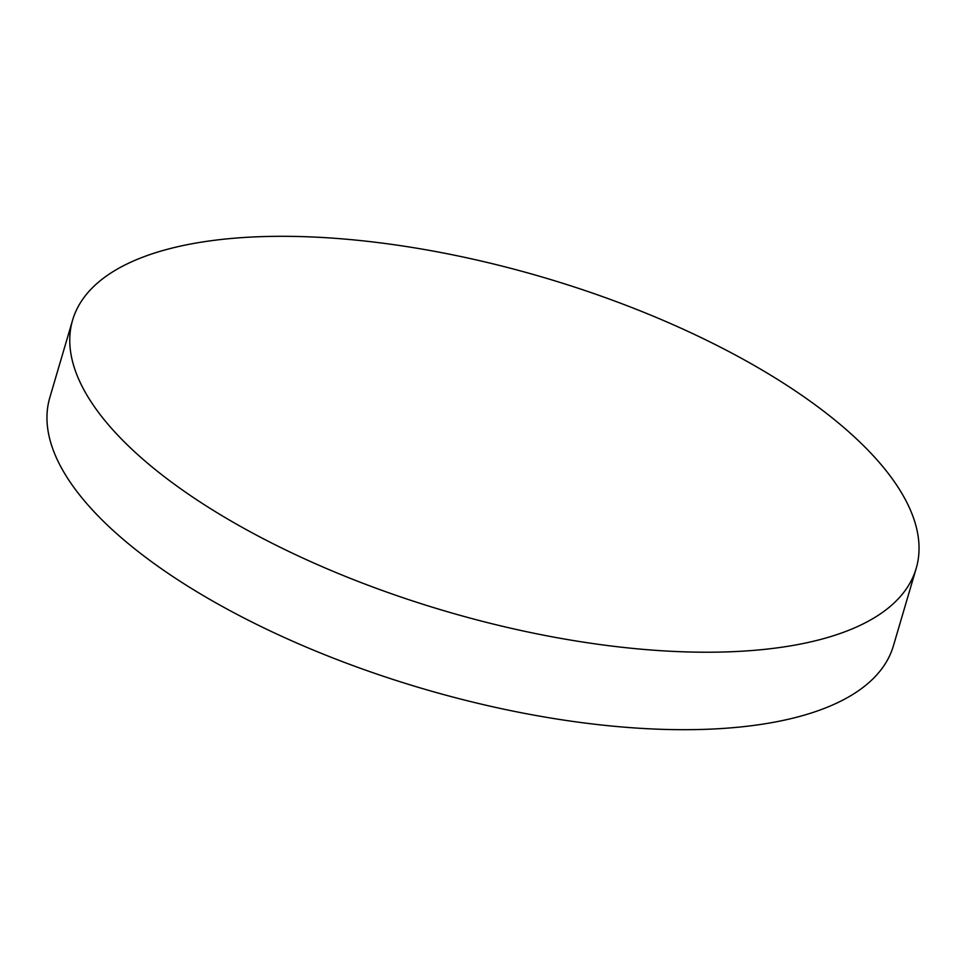 <?xml version="1.0" encoding="UTF-8"?>
<svg xmlns="http://www.w3.org/2000/svg" width="966" height="966" viewBox="0 0 966 966"><rect width="100%" height="100%" fill="white"/><g stroke="black" fill="none" stroke-linecap="round" stroke-linejoin="round"><path stroke-width="1.45" d="M916.191 568.406L893.393 645.88A439.687 173.916 -163.6 0 1 586.93 723.293A439.687 173.916 -163.6 0 1 137.703 551.212A439.687 173.916 -163.6 0 1 49.809 397.594L72.607 320.12A439.687 173.916 -163.6 0 1 379.07 242.708A439.687 173.916 -163.6 0 1 828.297 414.788A439.687 173.916 -163.6 0 1 916.191 568.406A439.687 173.916 -163.6 0 1 609.739 645.819A439.687 173.916 -163.6 0 1 160.513 473.738A439.687 173.916 -163.6 0 1 72.607 320.12"/></g></svg>
